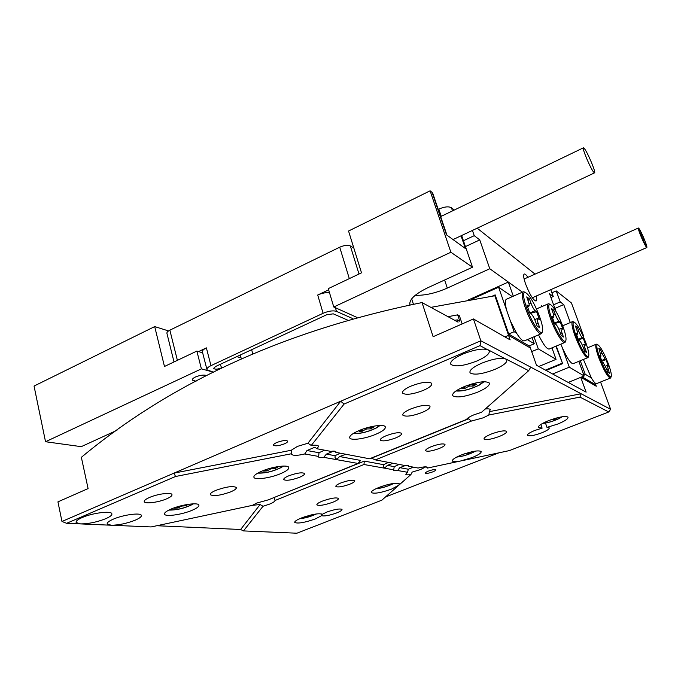 <?xml version="1.0" encoding="UTF-8"?>
<svg xmlns="http://www.w3.org/2000/svg" width="681" height="681" viewBox="0 0 681 681"><rect width="100%" height="100%" fill="white"/><g stroke="black" fill="none" stroke-linecap="round" stroke-linejoin="round"><path stroke-width="1.02" d="M576.058 335.801C580.212 347.395 587.277 358.896 588.554 356.316C589.346 354.529 588.427 349.974 585.796 342.645C581.08 330.694 577.13 323.815 573.947 322.011C572.295 322.471 573.002 327.067 576.058 335.801M588.341 356.835L587.839 357.644C584.724 356.793 580.459 349.566 575.036 335.98C572.091 327.604 571.248 322.82 572.508 321.628L573.598 321.866M560.872 344.143L561.961 346.85C566.881 357.942 570.601 363.552 573.113 363.68L587.771 357.67M568.201 382.424L584.187 375.963L569.299 367.17L561.961 346.85M584.187 375.963L578.85 361.33M542.263 306.424L541.361 305.778L541.684 306.671L541.361 305.778L542.263 306.424M556.292 346.059L562.617 363.645L555.892 346.22M562.029 363.296L545.472 370.115M562.617 363.645L546.085 370.447M552.631 373.988L569.299 367.17M576.484 334.345L577.199 334.048L576.075 333.247L578.62 340.185L579.735 340.951C580.791 341.93 581.966 344.075 583.251 347.395L584.664 351.243L586.605 352.545L585.2 348.723L583.932 349.251M577.199 334.048L577.556 334.141C577.939 333.767 577.684 332.328 576.798 329.817L575.402 326.02L577.394 327.476L576.39 328.719M577.437 331.817L578.782 331.255L577.394 327.476M578.782 331.255C580.059 334.533 581.208 336.661 582.246 337.631L578.288 339.283M582.357 345.207L584.417 344.356L585.822 345.182L583.328 338.397L582.246 337.631M584.417 344.356C584.043 344.722 584.298 346.178 585.2 348.723M578.433 339.666L583.328 338.397M599.833 357.874C604.992 370.651 608.754 376.976 611.112 376.84C611.819 375.18 610.874 370.787 608.286 363.654C603.902 352.579 600.319 346.229 597.543 344.603C596.096 345.063 596.862 349.481 599.833 357.874M610.883 377.402L610.465 378.049C607.758 377.24 603.902 370.575 598.897 358.044C596.011 349.949 595.117 345.344 596.233 344.22L597.126 344.424M583.404 359.466L591.363 377.921C593.815 382.032 595.552 383.931 596.565 383.616L610.465 378.049M600.599 349.608L601.919 353.167L605.103 359.083L606.03 359.73L608.414 366.123L607.222 365.433L609.384 373.239L607.699 372.141L606.354 368.515L603.136 362.556L602.174 361.909L599.748 355.38L601 356.12L598.871 348.374L600.599 349.608L599.723 350.689M583.762 374.805L585.192 374.227L580.272 360.743M585.192 374.227L591.363 377.921M595.305 383.599L596.275 386.246L580.859 377.308L595.313 385.693L594.641 383.863M582.042 376.831L594.317 383.99L595.662 383.454M601.783 360.853L606.03 359.73M551.738 318.734C556.198 331.375 564.2 344.024 565.69 340.985C566.592 339.036 565.69 334.252 563 326.642C557.926 313.694 553.542 306.22 549.856 304.22C547.941 304.679 548.571 309.514 551.738 318.734M565.511 341.445L564.881 342.466C562.787 344.041 555.006 331.281 550.631 318.912C547.601 310.153 546.8 305.122 548.248 303.82L549.61 304.118M538.526 334.865C543.31 344.577 546.869 349.293 549.192 349.03L564.804 342.492M551.95 347.872L556.062 359.355L538.807 366.497M534.006 336.789L538.279 348.851L556.062 359.355M465.438 246.59L479.747 239.908L489.784 268.74L522.412 292.175L508.324 282.062L468.477 299.904M508.324 282.062L513.304 296.201M538.279 348.851L531.691 351.609M552.359 317.355L553.193 316.997L551.899 316.078L554.581 323.501L555.866 324.394C557.084 325.501 558.369 327.825 559.739 331.383L561.229 335.503L563.476 337.018L561.995 332.924L560.523 333.545M553.193 316.997L553.644 317.116C554.079 316.708 553.84 315.192 552.921 312.57L551.457 308.51L553.755 310.195L552.589 311.651M553.644 314.911L555.219 314.23L553.755 310.195M555.219 314.23C556.573 317.746 557.841 320.053 559.033 321.143L554.436 323.109M558.905 329.315L561.255 328.319L562.906 329.281L560.276 322.028L559.033 321.143M561.255 328.319C560.821 328.727 561.067 330.259 561.995 332.924M554.572 323.492L560.276 322.028M526.566 307.778C531.367 321.679 540.501 335.622 542.263 332.013C543.31 329.825 542.442 324.726 539.658 316.733C534.168 302.636 529.273 294.473 524.966 292.251C522.719 292.719 523.246 297.895 526.566 307.778M542.136 332.354L541.344 333.664C538.85 335.537 530.039 321.492 525.349 307.965C522.199 298.661 521.459 293.29 523.153 291.851L524.898 292.226M471.439 299.393L498.611 287.229L510.324 320.811L516.564 333.179C520.165 338.866 522.795 341.411 524.481 340.832L541.242 333.716M527.332 339.623L534.27 343.769L529.128 345.939L508.741 334.03L495.649 296.303L494.832 295.758L508.571 335.375L530.439 348.059L529.622 345.727M532.091 337.597L534.27 343.769M498.611 287.229L512.308 296.644M506.485 299.214L506.375 299.265C504.902 300.236 505.004 303.93 506.681 310.349M510.324 320.811L514.129 331.724L516.564 333.179M504.944 336.933L508.571 335.375L504.944 336.933M430.843 307.361L494.832 295.758M492.363 296.116L495.155 294.873L495.649 296.303M514.129 331.724L508.741 334.03M529.069 303.99L530.959 303.164L529.401 298.806L526.728 296.899L528.294 301.291C529.248 304.075 529.469 305.692 528.958 306.144L526.881 304.96L529.741 312.996L531.24 314.009C532.636 315.235 534.066 317.78 535.53 321.628L537.122 326.08L539.735 327.791L538.16 323.364L536.415 324.113M530.959 303.164C532.406 306.969 533.81 309.48 535.181 310.698L529.801 313.03M534.738 319.619L537.462 318.444L539.42 319.534L536.619 311.702L535.181 310.698M537.462 318.444C536.96 318.895 537.19 320.538 538.16 323.364M529.401 298.806L528.03 300.551M530.227 313.328L536.619 311.702M366.65 427.864L366.974 428.945L370.49 428.877L373.588 427.149L369.868 427.004M366.974 428.945L365.714 429.302L365.399 428.247M362.735 429.132L359.1 431.269L362.326 431.201L365.714 429.302M371.732 427.183L370.234 428.017L370.49 428.877M370.234 428.017L369.306 427.14M362.335 429.456L362.326 431.201M362.071 430.341L360.709 430.366M271.064 468.068L271.276 468.851L274.996 468.656L277.737 467.089L274.409 467.268M271.276 468.851L270.051 469.2L269.838 468.4M266.714 469.345L263.641 471.107L267.046 470.92L270.051 469.2M275.873 467.192L274.766 467.813L274.996 468.656M274.766 467.813L274.205 467.311M267.063 469.235L267.046 470.92M266.824 470.086L265.292 470.171M181.955 505.566L182.065 506.06L185.947 505.745L188.22 504.332M182.065 506.06L180.874 506.4L180.746 505.864M176.839 506.97L174.659 508.247L178.209 507.958L180.874 506.4M186.185 504.672L185.947 505.745M178.167 506.57L178.209 507.958M178.013 507.141L176.319 507.277M309.838 515.279L311.872 514.785M303.871 517.075L306.135 516.326M385.455 485.238L389.209 484.259M380.049 487.026L383.114 485.953M465.974 453.35L468.528 453.231L471.201 451.903M460.875 455.18L464.646 453.784M468.341 452.644L468.528 453.231M551.933 419.402L554.368 419.453L557.364 417.989L556.505 417.998M551.959 419.479L550.912 419.76M546.724 421.403L550.92 419.777M554.36 418.611L554.368 419.453M469.456 384.688L469.899 386.025L473.176 386.101L476.674 384.195L473.184 384.041L474.274 383.284M469.899 386.025L468.596 386.391L468.179 385.123M465.889 385.957L461.769 388.417L464.774 388.485L468.596 386.391M474.853 384.144L472.886 385.225L473.176 386.101M472.886 385.225L471.669 383.999M464.748 386.774L464.774 388.485M464.485 387.6L463.301 387.574M206.803 375.58C203.985 374.627 200.197 375.095 195.447 377.002C193.055 378.168 192.042 379.232 192.408 380.185L196.068 381.224M527.937 277.312C526.217 274.835 524.966 273.745 524.191 274.051C523.161 274.945 523.646 278.316 525.655 284.164C529.861 294.745 533.325 300.364 536.058 301.028C536.756 300.593 536.781 298.942 536.143 296.073M168.547 330.932L154.698 326.582L164.47 366.48L196.86 351.081L202.649 352.809M461.054 235.796L465.429 248.548L446.489 234.826L432.129 192.425L430.103 190.816L348.553 231.021L361.5 272.834L328.285 288.625L333.767 306.995L356.98 317.431M432.129 192.425L432.954 193.864M461.641 235.524L472.512 267.224L450.882 252.242L430.103 190.816M454.304 210.029L451.435 207.748L452.516 210.889M113.642 431.805L113.812 432.563M535.07 274.128L477.194 228.186M472.427 230.433L474.24 235.669L479.747 239.908M550.759 289.672L553.253 296.533L549.541 293.673L555.977 311.413M411.682 298.831L413.418 304.22M472.512 267.224L427.83 287.714C414.772 294.107 408.813 299.844 409.953 304.918M450.882 252.242L333.767 306.995M415.214 295.299C424.91 295.597 435.61 293.188 447.306 288.08L489.784 268.74M583.234 336.329L583.66 336.15L582.91 335.605M583.66 336.15L571.444 302.994L556.215 290.906L560.233 301.904L563.723 304.594L570.303 322.564M206.888 369.315L202.478 352.154C201.976 350.851 203.279 349.421 206.377 347.872L210.965 365.654C207.85 367.178 206.53 368.574 207.024 369.826L213.476 372.184L201.406 368.864L196.86 351.081M154.698 326.582L34.05 386.059L45.533 441.731L81.243 446.659L116.962 430.307M201.406 368.864L45.533 441.731M441.245 216.32L438.794 209.11L438.215 209.39M438.794 209.11C444.429 206.675 448.643 206.224 451.435 207.748M551.891 292.796L556.215 290.906M463.429 240.751L474.24 235.669M553.253 296.533L550.946 297.537M554.887 308.408L563.723 304.594M553.576 304.79L560.233 301.904M499.275 436.461C504.587 434.274 507.047 432.563 506.647 431.345C504.442 430.23 499.352 431.124 491.367 434.01C486.089 436.206 483.655 437.9 484.072 439.092C486.294 440.207 491.359 439.33 499.275 436.461M332.924 502.195C336.916 500.561 338.763 499.292 338.44 498.381C335.98 497.3 330.617 498.211 322.351 501.122C318.385 502.757 316.571 504.017 316.895 504.902C319.389 505.983 324.726 505.081 332.924 502.195M230.689 491.861C234.885 490.065 236.75 488.592 236.29 487.443C232.868 485.757 226.058 486.728 215.86 490.363C211.714 492.15 209.876 493.606 210.344 494.738C213.808 496.415 220.593 495.453 230.689 491.861M422.041 412.507C427.957 409.936 430.579 407.825 429.924 406.174C426.876 404.429 420.466 405.365 410.694 408.983C404.837 411.562 402.241 413.648 402.922 415.257C405.995 417.002 412.371 416.082 422.041 412.507M393.175 463.284L387.336 465.361L394.214 466.63L399.228 464.442M406.991 465.225L408.43 466.204L408.532 465.608L404.616 465.472L375.384 459.888L371.451 458.202L468.554 418.815L467.055 418.738M406.038 465.276L399.815 467.66L408.353 469.235L407.468 472.265L397.602 470.503L399.815 467.66M334.218 451.154L335.844 452.346L369.553 458.781L466.459 419.462C467.413 418.049 469.992 416.466 474.189 414.72L481.45 412.345L528.677 370.702L505.906 358.972C500.969 357.431 492.916 358.836 481.748 363.177C472.912 367.153 469.039 370.387 470.12 372.89C474.104 375.308 482.352 374.15 494.866 369.408C503.778 365.459 507.72 362.181 506.69 359.585L488.183 349.838C482.838 348.136 474.351 349.574 462.714 354.137C453.631 358.291 449.698 361.722 450.899 364.42C455.214 367.119 463.931 365.961 477.058 360.947C486.234 356.818 490.243 353.354 489.086 350.545L480.028 345.633L344.101 404.054L311.251 445.468C315.363 444.957 317.814 445.195 318.614 446.183L317.167 448.779L314.75 447.281L306.986 450.524L319.006 452.737L324.556 450.184M335.844 452.346L335.844 451.716C335.299 451.077 333.613 450.967 330.796 451.375L317.167 448.779M333.733 451.128L326.403 454.108L335.018 455.7L335.188 458.185C336.082 459.505 337.538 458.951 339.547 456.534L360.607 460.424L358.027 463.455L323.73 457.351L326.403 454.108M273.932 497.573L364.301 461.105L383.556 464.663L388.51 462.399M335.018 455.7L340.287 453.188M345.88 454.261L339.547 456.534M358.027 463.455L268.305 499.863L256.814 503.038L252.37 505.37L151.139 526.941L111.224 525.23C118.613 525.179 126.572 523.519 135.093 520.233C139.741 518.224 141.818 516.564 141.299 515.253C140.405 512.487 123.167 514.819 113.369 519.126C108.807 521.118 106.781 522.753 107.3 524.029L111.224 525.23L80.588 523.91C88.521 523.876 96.881 522.148 105.657 518.726C110.305 516.7 112.365 514.998 111.82 513.636C110.875 510.614 92.369 512.989 82.188 517.534C77.634 519.552 75.625 521.229 76.17 522.557L80.588 523.91L66.619 523.306L175.511 476.504L291.553 453.725L291.681 454.363C293.273 455.793 297.623 455.657 304.739 453.963L306.986 450.524M156.851 525.732L240.623 529.495L260.091 504.544L263.019 506.264L269.497 504.153C273.004 502.706 274.835 501.48 275.005 500.492L274.111 497.692M297.486 446.378L307.923 443.237L340.704 401.228L174.055 473.108L291.221 450.269L297.486 446.378M311.251 445.468L307.923 443.237M408.353 469.235L413.367 467.14M426.476 466.919L427.379 468.077L427.447 467.362C426.459 466.511 423.352 466.74 418.117 468.051L408.43 466.204M425.787 466.86L420.458 469.575L412.201 472.078L410.898 474.563L398.853 485.187L399.372 483.816C396.376 482.471 389.626 483.663 379.113 487.383C373.529 489.665 370.949 491.41 371.383 492.618C374.414 493.955 381.13 492.78 391.532 489.111L398.853 485.187M485.238 409.009C488.039 408.677 489.724 408.855 490.311 409.553L489.341 411.647L581.14 393.754L530.746 367.144L528.677 370.702M468.554 418.815L471.371 421.071L483.229 417.828L488.89 414.993L489.341 411.647M349.796 484.208C353.405 482.71 355.056 481.535 354.75 480.667C352.596 479.662 347.948 480.428 340.789 482.974C337.197 484.463 335.563 485.638 335.886 486.481C338.057 487.494 342.696 486.728 349.796 484.208M299.504 477.304C303.241 475.721 304.918 474.436 304.535 473.457C301.981 472.18 296.72 472.972 288.753 475.823C285.05 477.407 283.39 478.683 283.781 479.645C286.36 480.914 291.604 480.139 299.504 477.304M395.627 437.951C400.053 436.053 402.037 434.521 401.586 433.354C399.177 432.052 394.078 432.827 386.272 435.678C381.879 437.577 379.913 439.092 380.381 440.241C382.799 441.535 387.881 440.777 395.627 437.951M439.168 448.515C443.391 446.762 445.323 445.383 444.965 444.37C442.939 443.34 438.411 444.097 431.396 446.634C427.2 448.387 425.284 449.766 425.651 450.754C427.694 451.784 432.205 451.035 439.168 448.515M428.451 471.09C432.29 469.72 434.75 469.286 435.823 469.779C435.985 470.273 434.946 470.98 432.707 471.89C428.877 473.252 426.425 473.678 425.353 473.184C425.182 472.699 426.221 472.001 428.451 471.09M276.852 442.488C282.198 440.53 285.79 440.062 287.612 441.084C287.927 441.841 286.82 442.778 284.292 443.893C278.972 445.834 275.396 446.302 273.566 445.272C273.243 444.531 274.341 443.603 276.852 442.488M542.11 428.145L534.891 430.426C529.563 432.614 527.085 434.282 527.452 435.423C529.452 436.402 534.193 435.551 541.667 432.852C547.013 430.664 549.516 428.996 549.175 427.821L546.979 427.37L557.543 424.118C564.975 421.079 568.448 418.738 567.971 417.087C565.29 415.733 558.871 416.9 548.716 420.586C541.335 423.642 537.905 425.965 538.424 427.557L542.11 428.145L540.833 424.45M545.49 423.08L546.979 427.37M321.645 515.653C324.199 516.453 329.229 515.543 336.729 512.895C340.509 511.371 342.271 510.197 341.99 509.379C339.7 508.426 334.626 509.328 326.778 512.078L322.258 514.308C319.1 513.006 312.187 514.215 301.521 517.943C296.644 519.926 294.396 521.442 294.771 522.497C297.98 523.791 304.858 522.591 315.414 518.905L321.645 515.653L321.126 513.78M166.598 498.85C170.625 497.096 172.404 495.632 171.927 494.466C171.084 492.15 157.532 493.921 149.548 497.445C145.572 499.199 143.827 500.646 144.304 501.786C145.24 504.119 158.707 502.314 166.598 498.85M423.19 390.451C429.626 387.591 432.444 385.208 431.643 383.284C428.281 381.249 421.403 382.186 411.009 386.093C404.633 388.97 401.85 391.337 402.675 393.201C406.063 395.235 412.899 394.325 423.19 390.451M472.103 457.564C478.564 454.934 481.578 452.899 481.127 451.469C478.292 450.107 471.703 451.282 461.369 454.985C454.951 457.623 451.988 459.641 452.473 461.028C453.308 461.897 456.023 461.88 460.62 460.986L472.103 457.564M191.923 510.367C197.081 508.171 199.388 506.375 198.843 504.979C197.882 502.289 181.35 504.63 171.357 508.945C166.292 511.133 164.036 512.904 164.589 514.266C165.679 516.973 182.082 514.581 191.923 510.367M280.563 473.695C286.65 471.082 289.357 468.945 288.701 467.268C287.527 464.561 272.153 466.715 261.955 471.107C255.962 473.712 253.298 475.823 253.979 477.449C255.264 480.19 270.51 477.985 280.563 473.695M375.589 434.376C382.807 431.26 386.016 428.698 385.225 426.698C383.854 423.999 369.63 426.017 359.279 430.46C352.145 433.584 348.995 436.112 349.813 438.053C351.277 440.777 365.365 438.717 375.589 434.376M477.704 392.128C486.302 388.383 490.141 385.318 489.213 382.926C485.298 380.628 476.93 381.871 464.101 386.68C455.589 390.443 451.818 393.473 452.788 395.78C456.738 398.079 465.038 396.861 477.704 392.128M260.091 504.544L252.455 505.311M385.446 497.011L498.901 452.831M580.757 377.351L586.128 392.145L536.492 365.246L530.439 348.059L508.571 335.375L510.137 339.896L473.44 318.955L480.829 340.781L530.746 367.144M394.214 466.63L393.635 470.384L397.602 470.503M393.712 469.813L363.96 464.51L275.005 500.492M263.019 506.264L243.466 530.916L296.882 533.214L381.862 500.169L398.445 485.553M407.468 472.265L405.816 474.342C406.327 474.929 408.021 475.006 410.898 474.563M319.006 452.737L318.606 457.019C319.168 457.666 320.87 457.777 323.73 457.351M318.589 456.432L304.739 453.963M448.004 316.682L457.666 314.86L459.794 321.219L457.3 319.857L454.704 320.317M457.3 319.857L458.066 322.139L422.033 302.568C285.628 330.336 172.072 381.922 81.354 457.317L88.087 488.583L57.936 501.854L61.971 521.459L174.055 473.108L175.511 476.504M461.761 460.748L509.371 450.601L608.746 411.962L579.94 397.117L581.14 393.754L610.627 409.324L600.565 382.015M344.101 404.054L340.704 401.228L480.829 340.781L480.028 345.633M422.033 302.568L433.125 336.703L473.44 318.955M427.379 468.077L460.62 460.986M579.94 397.117L488.89 414.993M471.371 421.071L375.384 459.888M462.144 323.926L459.437 315.848L457.666 314.86M61.971 521.459L66.619 523.306M291.221 450.269L291.553 453.725M383.556 464.663L383.658 467.03C384.399 468.06 385.625 467.507 387.336 465.361M363.96 464.51L364.301 461.105M243.466 530.916L240.623 529.495M610.627 409.324L608.746 411.962M242.479 358.376L236.792 356.623M220.252 364.326L221.708 368.106M174.013 361.943L166.981 333.562C166.59 332.498 167.552 331.366 169.867 330.174L339.717 247.194C344.143 245.271 347.676 244.854 350.332 245.935L353.788 247.927M213.715 368.251L215.758 366.421L326.591 314.792L333.256 313.83L347.523 320.07M210.965 365.654L323.1 313.286L317.712 295.018C322.028 293.102 325.969 292.353 329.519 292.753M335.392 307.727L336.482 311.37L352.758 318.597M336.482 311.37C333.086 310.332 328.625 310.979 323.1 313.286M213.783 368.515C215.136 369.519 217.605 369.332 221.206 367.961M328.642 289.825L317.712 295.018M206.377 347.872L198.554 351.583M645.06 243.56L644.601 242.215L645.06 243.56M643.809 240.716L643.358 239.38L643.809 240.716M644.124 240.223L643.673 238.886L644.124 240.223M643.341 239.057L642.89 237.72L643.341 239.057M641.638 234.579L641.187 233.251L641.638 234.579M642.098 236.222L641.647 234.894L642.098 236.222M640.063 232.204L639.612 230.876L640.063 232.204M641.315 235.047L640.864 233.711L641.315 235.047M640.983 235.515L640.532 234.179L640.983 235.515M641.774 236.707L641.323 235.362L641.774 236.707M643.494 241.219L643.043 239.874L643.494 241.219M643.026 239.55L642.575 238.205L643.026 239.55M643.213 236.894C640.898 231.744 639.408 229.054 638.744 228.825C638.523 229.701 639.629 232.97 642.055 238.648C644.379 243.807 645.869 246.496 646.516 246.701C646.737 245.807 645.631 242.538 643.213 236.894C640.915 231.804 639.442 229.139 638.778 228.91C638.557 229.769 639.655 233.013 642.064 238.639C644.362 243.755 645.843 246.42 646.482 246.624C646.695 245.73 645.605 242.496 643.204 236.903M642.004 238.733C644.541 244.36 646.167 247.288 646.873 247.518C647.103 246.539 645.903 242.972 643.264 236.818C640.744 231.2 639.118 228.271 638.386 228.016C638.148 228.961 639.348 232.536 642.004 238.733M643.179 236.937C640.991 232.076 639.587 229.531 638.957 229.31C638.744 230.135 639.791 233.234 642.089 238.597C644.286 243.483 645.69 246.02 646.312 246.216C646.507 245.364 645.469 242.274 643.179 236.937M584.477 148.679L583.413 147.811C581.821 147.922 590.308 168.147 593.594 172.063L594.573 172.829C596.105 172.616 587.856 152.91 584.477 148.679M608.048 369.638L606.933 370.089M600.089 356.308L600.719 356.044M600.761 353.643L601.919 353.167M605.103 359.083L601.646 360.487M527.409 306.433L528.396 306.007M379.504 425.489L376.167 427.932C367.459 432.103 359.985 433.857 353.745 433.193M282.947 466.085L280.725 467.634C272.451 471.592 264.952 473.338 258.227 472.861M192.953 503.855L191.719 504.664C183.938 508.384 176.439 510.129 169.228 509.899M316.137 513.985L299.793 518.658M393.397 483.467L392.043 484.208C386.553 486.719 381.241 488.217 376.091 488.677M475.193 451.12L472.92 452.405C467.192 455.027 461.871 456.542 456.96 456.942M561.978 416.781L558.692 418.687C552.776 421.394 547.473 422.927 542.783 423.301M483.391 381.752L478.76 385.25C469.694 389.609 462.271 391.388 456.491 390.596M444.616 280.01L447.306 288.08M350.332 245.935L359.006 274.026M252.762 353.839L251.638 349.702M349.319 278.623L339.717 247.194M169.867 330.174L177.383 360.343M240.98 357.908L240.214 355.031M588.554 356.316L588.112 357.397M572.508 321.628L562.693 325.79M576.56 334.558L577.556 334.141M573.947 322.011L572.857 321.568M611.112 376.84L610.695 377.853M596.233 344.22L587.524 347.821M600.148 356.469L601 356.12M605.375 366.182L607.222 365.433M597.543 344.603L596.522 344.177M565.69 340.985L565.23 342.151M548.248 303.82L536.492 308.927M552.453 317.627L553.644 317.116M549.856 304.22L548.69 303.743M542.263 332.013L541.778 333.273M523.153 291.851L506.375 299.265M527.528 306.765L528.958 306.144M524.966 292.251L523.715 291.749M353.252 433.491C359.968 433.967 367.8 432.069 376.738 427.787L380.092 425.472M257.784 473.108C265.139 473.406 272.996 471.516 281.364 467.455L283.466 466.068M168.837 510.095C176.847 510.154 184.713 508.273 192.425 504.451L193.395 503.838M299.572 518.76C305.122 518.173 310.613 516.624 316.052 514.121L316.376 513.951M375.852 488.796C381.351 488.243 386.868 486.677 392.401 484.106L393.661 483.425M456.704 457.079C461.999 456.568 467.515 454.985 473.244 452.32L475.491 451.077M542.51 423.446C547.618 422.952 553.108 421.343 558.982 418.619L562.302 416.738M455.947 390.962C462.11 391.541 469.881 389.6 479.271 385.14L484.072 381.726M409.698 303.735L410.064 304.892M446.949 235.158L432.673 193.029M452.524 394.989L452.788 395.78M349.608 437.355L349.813 438.053M253.826 476.853L253.979 477.449M164.47 513.763L164.589 514.266M402.454 392.486L402.675 393.201M144.202 501.335L144.304 501.786M107.189 523.536L107.3 524.029M76.051 522.021L76.17 522.557M450.567 363.39L450.899 364.42M469.822 371.996L470.12 372.89M291.545 453.844L291.681 454.363M335.018 457.589L335.188 458.185M383.522 466.562L383.658 467.03M402.743 414.686L402.922 415.257M644.601 242.215L643.92 242.521M645.665 244.649L645.188 244.862M642.89 237.72L641.928 238.222M641.187 233.251L640.157 233.864M640.676 233.311L640.046 233.583M640.864 233.711L640.2 234M642.387 237.805L641.834 238.01M642.575 238.205L642.004 238.418M646.873 247.518L532.312 297.759M638.386 228.016L524.115 279.014M440.658 216.601L583.413 147.811M453.044 239.576L594.547 172.846"/></g></svg>
